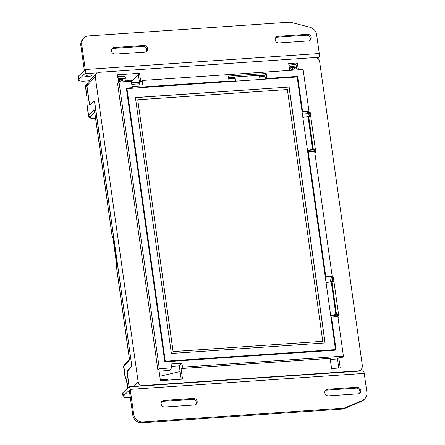 <?xml version="1.0" encoding="UTF-8"?>
<svg xmlns="http://www.w3.org/2000/svg" width="445" height="445" viewBox="0 0 445 445"><rect width="100%" height="100%" fill="white"/><g stroke="black" fill="none" stroke-linecap="round" stroke-linejoin="round"><path stroke-width="0.67" d="M160.317 379.763A1.713 0.395 172 0 0 160.556 379.735A7.676 1.758 -8 0 1 162.775 379.502A7.676 1.758 -8 0 1 168.182 380.125M160.556 379.735L160.684 380.636M326.068 282.647L333.917 281.335L338.506 313.981L330.674 315.41M119.021 82.064L117.563 83.31L157.875 370.134L158.954 370.062L160.439 380.653L182.533 379.146L181.048 368.555L182.483 367.136L181.933 363.22L171.091 363.96L171.637 367.876L159.31 368.716L119.021 82.064L131.353 81.218L132.26 87.676L126.324 88.082L164.795 361.824L336.108 350.126L331.464 317.051L330.963 317.48M312.635 149.309L313.297 149.264L308.702 116.573L308.04 116.618L312.635 149.309L307.451 150.188M308.702 116.573L310.693 116.112L310.176 112.407L308.98 113.592L302.372 114.042M314.793 152.529L315.805 152.463L310.693 116.112M314.298 151.417L314.087 149.937L315.282 148.758L313.297 149.264M332.204 276.389L325.807 276.823L308.24 151.828L314.637 151.395L332.204 276.389L330.941 277.797L333.394 277.63L333.917 281.335M333.394 277.63L332.198 278.815L332.61 281.718M325.534 278.854L327.492 279.132L332.198 278.815M325.807 276.823L325.317 277.313M308.24 151.828L307.745 152.257M314.087 149.937L307.478 150.388M302.85 117.424L308.04 116.618M309.386 116.495L308.98 113.592M302.099 112.09L302.589 111.606L297.638 76.384L297.026 76.991M310.176 112.407L307.718 112.574L308.98 111.167L303.123 69.492L142.194 80.478L140.737 81.724L139.546 73.286L131.954 80.806L125.001 80.84M308.98 111.167L302.589 111.606M142.511 87.52L227.935 81.685M266.31 79.065L287.108 77.647L287.031 77.107M295.068 76.557L295.146 77.118M330.702 315.611L337.31 315.16L338.506 313.981L339.023 317.685L338.016 317.752M337.31 315.16L337.516 316.64M182.483 367.136L343.412 356.145L337.855 316.618L331.464 317.051M343.412 356.145L342.149 357.552L338.779 357.78L337.583 358.965L330.285 359.465M338.779 357.78L340.208 367.943L331.558 368.532L330.134 358.375L181.048 368.555M338.656 368.048L337.583 358.965M159.31 368.716L157.875 370.134M129.606 87.854L129.684 88.416M132.26 87.676L131.72 88.277M131.776 88.21L141.911 87.582M259.379 75.444L264.586 75.088L266.199 73.497L266.9 78.481L266.288 79.088M228.53 81.669L229.069 81.062L228.368 76.078L266.199 73.497M228.574 77.547L234.126 77.169M265.632 79.132L264.586 75.088M228.763 78.887L235.272 78.442M259.874 76.763L264.775 76.429M227.94 81.708L227.779 81.151M229.069 81.062L143.101 86.936L142.194 80.478M297.638 76.384L266.9 78.481M140.203 87.637L138.401 74.827L135.386 77.402M142.489 87.543L143.101 86.936M131.431 80.79L124.466 81.396M118.876 81.468L120.222 80.2C120.35 79.905 119.772 79.827 118.504 79.955L118.186 80M139.452 82.303L132.137 82.803M296.47 66.439L292.432 69.943L291.058 70.037L292.938 68.269C293.021 67.951 292.354 67.885 290.935 68.068L289.367 68.313M117.691 76.473L123.209 76.201L125.735 77.208L126.052 79.471A7.676 1.758 172 0 0 118.264 78.787A1.713 0.395 -8 0 1 118.02 78.815M139.546 73.286L117.452 74.793L118.537 82.481M124.161 81.713L125.813 80A7.676 1.758 172 0 0 126.052 79.471M117.931 76.44L118.264 78.787M131.575 82.787L132.232 82.803L131.653 83.349M118.131 79.594A4.283 0.985 -8 0 1 119.583 79.433A4.283 0.985 -8 0 1 122.653 80.117A4.283 0.985 -8 0 1 118.403 81.535M95.247 76.657L138.134 381.827C138.734 384.252 140.264 385.509 142.717 385.598L359.032 370.83L361.251 369.923L362.475 366.508L319.588 61.338C318.987 58.918 317.463 57.661 315.004 57.566L98.69 72.34L96.17 73.542L95.247 76.657L86.936 85.846L89.467 103.852L90.118 104.697M90.19 104.72L94.212 100.865M90.096 104.725L90.558 104.675M129.239 386.833L127.292 373.005L127.398 371.553L131.314 366.558A2.231 0.573 -94.4 0 0 131.509 363.86L94.774 102.478A2.231 0.573 -94.4 0 0 94.09 100.826A2.231 0.573 -94.4 0 0 93.973 100.882M86.936 85.846L87.86 82.731L96.17 73.542M118.136 79.627L121.224 79.416M289.317 67.94L295.202 67.54M294.796 67.89L292.821 68.024M290.057 68.213L289.361 68.263M122.425 79.661L118.181 79.95M296.96 69.91L295.97 64.302L297.343 62.945L298.306 69.82M297.343 62.945L288.694 63.535L289.662 70.41M288.933 65.209L295.97 64.302M181.933 363.22L179.302 365.823L171.425 366.357M181.187 379.235L179.302 365.823M171.637 367.876L169.322 370.457L159.104 371.152M286.163 77.708L286.091 77.169M263.746 76.501L263.562 75.16M289.144 87.036L135.408 97.533L171.375 353.464L325.111 342.967L289.144 87.036L135.419 97.616M137.733 99.752L173.122 351.55L322.764 341.332L287.375 89.534L137.733 99.752L173.077 351.595L322.714 341.337M325.011 342.973L289.05 87.125M334.846 350.215L335.48 349.598L297.165 76.979L260.342 79.494L259.079 75.305L234.532 76.979L233.542 77.786M235.744 81.174L234.543 77.152L233.219 77.981L235.105 77.853M126.463 89.089L126.964 88.6L165.279 361.218L335.48 349.598M234.532 76.979L235.794 81.168L126.964 88.6M164.778 361.707L165.279 361.218M129.317 359.438L129.178 360.355L123.599 366.758L124.216 364.933A1.713 1.608 42.4 0 0 123.832 366.218L125.351 377.01A3.427 2.976 147.8 0 0 125.751 378.584L125.351 377.01C126.202 378.439 126.858 380.714 127.32 383.84L127.887 387.879M94.457 111.211A1.713 1.163 161.3 0 1 94.429 110.788L94.779 112.357A1.713 0.395 172 0 0 94.735 112.468L94.418 111.022M94.69 112.179L90.385 116.968C89.846 117.997 91.459 118.531 95.224 118.576A1.713 0.478 -90.9 0 1 95.102 118.637C90.496 118.554 88.249 117.68 88.36 116.017L93.522 109.943A1.713 1.608 41.9 0 0 94.479 111.272M94.779 112.357L112.279 236.868L112.969 237.713M112.44 236.69L112.924 237.552M116.49 263.585L113.019 238.008A1.713 0.395 172 0 1 113.063 237.897A1.708 0.439 -94.4 0 0 112.652 236.673M306.833 113.736L307.245 116.685M311.939 150.087L312.145 151.561M330.051 278.959L330.463 281.908M335.157 315.31L335.369 316.784M132.098 86.541L139.975 86.002M129.306 359.493L129.178 360.355M86.975 106.149L86.97 104.013A3.427 1.969 6.4 0 0 87.07 104.647L88.36 116.017M125.751 378.584L127.226 384.063A3.427 0.784 -8 0 1 127.32 383.84M86.97 104.013C87.187 100.631 87.114 98 86.758 96.109L86.758 96.109A3.427 0.784 -8 0 1 86.853 95.886L87.07 104.647L88.588 115.444A1.713 1.608 41.9 0 0 90.385 116.968M94.796 102.617L94.045 101.393L89.968 105.231L89.35 104.002L86.82 85.98A4.2 3.899 -134.3 0 1 87.665 82.948A4.2 3.899 -134.3 0 1 87.799 82.798M118.987 81.363L119.722 81.313M124.889 80.962L128.638 80.706M291.542 69.581L292.96 69.481M129.1 386.839L127.175 373.121L127.326 371.047L127.826 371.013M94.501 101.326L94.045 101.393M94.657 102.623L131.525 363.966M131.509 366.029L127.326 371.047M131.236 366.046L131.386 363.977M112.034 48.844A3.427 3.187 -134.3 0 1 113.464 48.388L142.917 46.375A3.427 3.187 -134.3 0 1 146.183 51.642M147.562 48.572A3.427 3.187 -134.3 0 1 144.758 52.098L115.3 54.112A3.427 3.187 -134.3 0 1 112.44 48.355A3.427 3.187 -134.3 0 1 114.371 47.504L143.83 45.49A3.427 3.187 -134.3 0 1 147.562 48.572M275.689 37.669A3.427 3.187 -134.3 0 1 277.113 37.213L306.572 35.2A3.427 3.187 -134.3 0 1 309.837 40.467M311.216 37.397A3.427 3.187 -134.3 0 1 308.407 40.923L278.948 42.937A3.427 3.187 -134.3 0 1 276.095 37.174A3.427 3.187 -134.3 0 1 278.019 36.329L307.478 34.315A3.427 3.187 -134.3 0 1 311.216 37.397M91.831 75.522A3.171 0.729 172 0 0 91.948 75.288A3.171 0.729 172 0 0 89.178 74.949A3.171 0.729 172 0 0 85.779 75.934A3.171 0.729 172 0 0 85.668 76.167A3.171 0.729 172 0 0 88.433 76.507A3.171 0.729 172 0 0 91.831 75.522M96.993 72.863L84.8 73.698A3.427 0.996 -93.9 0 0 85.245 69.509L319.265 53.528A3.427 0.996 86.1 0 1 318.826 57.717L317.98 58.534M319.265 53.528L316.618 34.699A8.572 7.966 45.7 0 0 309.926 27.245L291.392 22.495A8.572 7.966 45.7 0 0 288.749 22.25L88.783 35.906A8.572 7.966 45.7 0 0 83.96 38.031A8.572 7.966 45.7 0 0 81.763 44.723L85.245 69.509M81.763 44.723L80.851 45.607L84.339 70.393L78.437 76.145L78.898 79.449A8.572 1.964 172 0 0 78.598 80.083A8.572 1.964 172 0 0 84.817 81.101L89.629 80.773M84.8 73.698L78.898 79.449M78.598 80.083L78.131 76.779A8.572 1.964 -8 0 1 78.437 76.145M289.172 66.911L296.192 65.893M80.851 45.607A8.572 7.966 -134.3 0 1 83.054 38.915L83.96 38.031M143.023 421.866L142.116 422.75A8.572 7.966 -134.3 0 1 132.777 415.046L133.684 414.161A8.572 7.966 45.7 0 0 143.023 421.866L342.989 408.21A8.572 7.966 45.7 0 0 345.52 407.609L362.375 400.444A8.572 7.966 45.7 0 0 364.666 398.926A8.572 7.966 45.7 0 0 366.869 392.229L364.221 373.399L130.201 389.381A3.427 0.996 -93.9 0 0 129.056 386.844A3.427 0.996 -93.9 0 0 128.828 386.961L122.926 392.713L123.393 396.017A8.572 1.964 172 0 0 123.087 396.651A8.572 1.964 172 0 0 129.306 397.669L130.324 397.602M364.666 398.926L363.76 399.81A8.572 7.966 -134.3 0 1 361.468 401.334L344.608 408.493A8.572 7.966 -134.3 0 1 342.083 409.094L342.989 408.21M129.056 386.844L363.081 370.863A3.427 0.996 86.1 0 1 364.221 373.399M123.087 396.651L122.625 393.347A8.572 1.964 -8 0 1 122.926 392.713M132.777 415.046L129.289 390.265L123.393 396.017M133.684 414.161L130.201 389.381M142.116 422.75L342.083 409.094M325.284 390.582A3.427 3.187 -134.3 0 1 326.713 390.126L356.172 388.118A3.427 3.187 -134.3 0 1 359.432 393.386M327.62 389.242L357.079 387.233A3.427 3.187 -134.3 0 1 359.938 392.991A3.427 3.187 -134.3 0 1 358.008 393.842L328.549 395.85A3.427 3.187 -134.3 0 1 325.69 390.093A3.427 3.187 -134.3 0 1 327.62 389.242L326.713 390.126M164.9 407.025A3.427 3.187 -134.3 0 1 162.041 401.268A3.427 3.187 -134.3 0 1 163.971 400.417L193.425 398.409A3.427 3.187 -134.3 0 1 196.284 404.166A3.427 3.187 -134.3 0 1 194.354 405.017L164.9 407.025M161.635 401.757A3.427 3.187 -134.3 0 1 163.059 401.301L192.518 399.293A3.427 3.187 -134.3 0 1 195.783 404.561M336.52 314.487L331.926 281.796M358.642 371.169L359.032 370.83M142.717 385.598L142.417 385.932M133.895 386.516L138.134 381.827M331.264 281.841L335.858 314.532M235.794 81.168L260.342 79.494M95.224 118.576L95.592 118.57M94.429 110.788L93.522 109.943M113.03 238.075A1.713 1.608 41.9 0 1 112.279 236.868A1.713 0.395 172 0 0 112.235 236.979L94.735 112.468M113.063 237.897L116.512 262.416A1.713 0.395 172 0 0 116.468 262.528M116.507 264.102A1.708 0.439 -94.4 0 0 116.512 262.416M116.139 264.792A1.713 1.713 0 0 1 116.501 263.479A1.713 1.608 42.4 0 0 116.189 264.68L129.339 358.275A1.713 0.395 -8 0 0 129.295 358.386L116.139 264.792A1.713 0.395 -8 0 1 116.189 264.68L116.345 264.502M180.103 371.553L159.827 376.275M129.334 359.955A1.708 0.439 -94.4 0 0 129.339 358.275M330.407 360.311A8.177 7.598 45.7 0 0 332.059 359.343M131.792 84.344L139.663 83.805M228.602 77.736L233.853 77.374M259.502 75.622L263.585 75.344M308.741 113.609L309.147 116.529M313.847 149.954L314.053 151.434M331.959 278.831L332.37 281.752M337.065 315.177L337.277 316.656M86.758 96.109L85.551 87.504A3.427 0.784 -8 0 1 85.64 87.281L86.853 95.886M85.551 87.504L86.447 84.378A4.022 3.738 45.7 0 0 85.64 87.281L86.82 85.98M318.826 57.717L316.818 57.856M307.478 34.315L306.572 35.2M278.019 36.329L277.113 37.213M143.83 45.49L142.917 46.375M114.371 47.504L113.464 48.388M361.468 401.334L362.375 400.444M345.52 407.609L344.608 408.493M357.079 387.233L356.172 388.118M163.971 400.417L163.059 401.301M193.425 398.409L192.518 399.293M359.927 371.08L361.251 369.923M234.543 77.152L234.843 77.135M129.328 359.332L124.216 364.933M112.235 236.979A1.713 1.713 0 0 0 113.047 238.209M113.197 237.853L112.908 237.502L113.019 238.008M116.735 263.218L116.479 263.635M129.306 359.482L129.295 358.386M95.102 118.637L95.597 118.626M124.984 376.62L123.599 366.758M127.226 384.063L127.776 387.984M86.447 84.378L87.665 82.948"/></g></svg>
